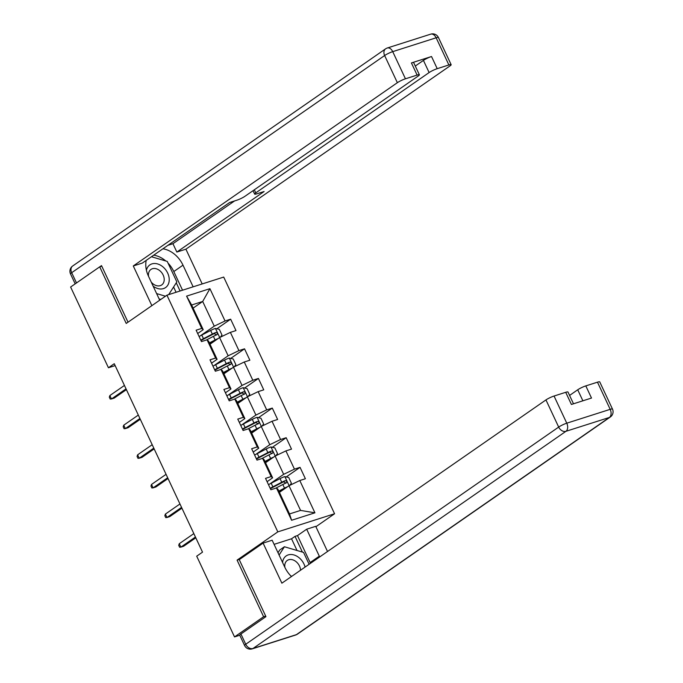 <?xml version="1.0" encoding="UTF-8"?>
<svg xmlns="http://www.w3.org/2000/svg" width="683" height="683" viewBox="0 0 683 683"><rect width="100%" height="100%" fill="white"/><g stroke="black" fill="none" stroke-linecap="round" stroke-linejoin="round"><path stroke-width="1.02" d="M334.576 513.761L223.708 277.076L166.934 295.184L277.81 531.869L334.576 513.761L315.913 526.713M193.11 308.118L202.689 301.468L191.641 304.994L203.21 329.684L201.724 328.412L196.123 330.196L201.468 341.594L207.069 339.81L215.606 358.046L210.005 359.83L215.341 371.228L220.942 369.443L229.488 387.679L223.887 389.464L229.223 400.861L234.824 399.077L243.37 417.313L237.769 419.097L243.105 430.495L248.706 428.711L257.252 446.947L251.651 448.731L256.987 460.129L262.588 458.344L271.134 476.572L265.533 478.365L270.869 489.762L276.47 487.969L291.598 520.267L314.923 512.822L300.571 510.414L289.003 485.724L279.415 492.375M201.724 328.412L186.596 296.123L209.92 288.678L225.049 320.976L230.649 319.183L216.835 328.779M314.923 512.822L299.794 480.533L305.395 478.749L300.05 467.351L294.45 469.136L285.912 450.9L291.513 449.115L286.177 437.718L280.576 439.502L272.03 421.266L277.631 419.482L272.295 408.084L266.694 409.868L258.148 391.632L263.749 389.848L258.413 378.45L252.812 380.235L244.266 362.007L249.867 360.214L244.531 348.817L238.93 350.61L230.384 332.373L235.985 330.581L230.649 319.183M239.835 559.249L237.086 560.128L263.604 616.732L234.525 636.915L196.704 556.184L202.518 552.146L114.257 363.715L108.435 367.753L115.145 365.61M207.069 339.81L208.546 341.082L217.092 359.318L211.559 363.151M210.014 344.206L219.593 337.556L228.139 355.792L214.095 365.533M217.092 359.318L215.606 358.046M230.384 332.373L219.593 337.556M238.93 350.61L228.139 355.792M220.942 369.443L222.427 370.715L230.974 388.951L225.441 392.785M223.896 373.84L233.475 367.189L242.021 385.425L227.977 395.167M230.974 388.951L229.488 387.679M244.266 362.007L233.475 367.189M252.812 380.235L242.021 385.425M234.824 399.077L236.309 400.349L244.856 418.585L239.323 422.418M237.778 403.474L247.357 396.823L255.903 415.059L241.859 424.8M244.856 418.585L243.37 417.313M258.148 391.632L247.357 396.823M266.694 409.868L255.903 415.059M248.706 428.711L250.191 429.983L258.737 448.219L253.205 452.052M251.66 433.107L261.239 426.457L269.785 444.693L255.741 454.434M258.737 448.219L257.252 446.947M272.03 421.266L261.239 426.457M280.576 439.502L269.785 444.693M262.588 458.344L264.073 459.608L272.611 477.844L267.087 481.686M265.533 462.741L275.121 456.09L283.658 474.326L269.623 484.068M272.611 477.844L271.134 476.572M285.912 450.9L275.121 456.09M294.45 469.136L283.658 474.326M276.47 487.969L277.955 489.241L289.524 513.94L291.598 520.267M299.794 480.533L289.003 485.724M263.604 616.732L265.678 616.075M234.525 636.915L239.776 635.241A6.36 0.948 -25.1 0 1 240.928 633.995L265.943 616.638L239.246 559.65L263.1 543.105L272.15 540.219L284.785 567.189A23.862 17.767 55.2 0 0 291.462 576.529M101.776 266.174L99.701 266.84L70.622 287.022L108.435 367.753M99.701 266.84L126.218 323.443L166.934 295.184M237.086 560.128L277.81 531.869M289.524 513.94L300.571 510.414M203.21 329.684L197.677 333.517M200.213 335.908L214.257 326.158L202.689 301.468L209.92 288.678M191.641 304.994L186.596 296.123M225.049 320.976L214.257 326.158M300.05 467.351L286.237 476.939M286.177 437.718L272.355 447.305M272.295 408.084L258.473 417.672M258.413 378.45L244.591 388.038M244.531 348.817L230.709 358.413M179.262 543.719L178.724 545.333L179.612 547.228L180.867 547.134L179.262 543.719L193.835 533.602M195.44 537.026L180.867 547.134L183.625 546.255L195.808 537.803M289.788 485.34L291.393 483.214L288.73 477.519L284.768 476.597A5.618 0.837 154.9 0 0 280.056 478.621L271.185 483.231A16.23 2.416 154.9 0 0 268.496 484.691M285.836 487.918L278.997 491.47M287.603 486.689A5.618 0.837 154.9 0 0 284.504 488.123L278.809 491.077M275.667 488.234L282.813 484.512A5.618 0.837 -25.1 0 1 286.237 482.949C287.253 481.686 286.894 480.926 285.161 480.67A5.618 0.837 154.9 0 0 281.746 482.232L272.876 486.842A16.23 2.416 154.9 0 0 270.186 488.302M270.383 488.729A13.472 2.006 -25.1 0 1 273.712 486.885L283.488 481.839L285.298 482.659M300.529 570.237A9.442 7.026 55.2 0 0 295.654 561.332A9.442 7.026 55.2 0 0 287.261 560.453A9.442 7.026 55.2 0 0 284.751 565.865A9.442 7.026 55.2 0 0 284.879 567.377M290.702 575.778A9.442 7.026 55.2 0 0 291.786 576.307M278.007 552.709L279.765 549.977L284.418 546.75L303.568 552.427L309.117 564.278M279.091 555.023L284.418 546.75M305.079 567.078A13.788 10.262 55.2 0 0 293.024 554.724A13.788 10.262 55.2 0 0 282.566 562.45M153.146 286.16A13.788 10.262 55.2 0 0 169.23 279.663A13.788 10.262 55.2 0 0 158.908 264.398A13.788 10.262 55.2 0 0 146.427 270.306M151.25 282.122A9.442 7.026 55.2 0 0 161.709 284.956A9.442 7.026 55.2 0 0 164.219 279.543A9.442 7.026 55.2 0 0 159.472 270.425A9.442 7.026 55.2 0 0 150.943 269.444A9.442 7.026 55.2 0 0 148.433 274.865A9.442 7.026 55.2 0 0 148.561 276.376M160.812 299.436L159.13 298.941M151.464 256.74L167.25 261.418L176.854 281.925L168.675 294.629M165.465 296.209L156.62 293.588M297.02 550.481L291.539 538.785L295.03 536.368L297.489 535.583L306.676 529.205L315.725 526.32L327.524 551.505M306.676 529.205L319.311 556.175A23.862 17.767 55.2 0 1 319.661 556.961M263.1 543.105L281.874 583.18L545.956 399.914A6.36 0.948 -25.1 0 1 554.05 396.029L565.712 392.307A6.36 0.948 -25.1 0 1 567.983 392.025L573.498 403.798M291.539 538.785L274.088 544.351M582.881 400.801L577.716 389.788A6.36 0.948 -25.1 0 1 585.809 385.895L597.471 382.173A6.36 0.948 -25.1 0 1 599.742 381.899L612.472 409.057A6.36 0.948 154.9 0 0 610.192 409.339L597.471 382.173M565.712 392.307L571.406 404.464L591.504 398.052L585.809 385.895M577.716 389.788L569.579 395.431M297.489 535.583L310.125 562.553L319.311 556.175M310.475 563.338A23.862 17.767 55.2 0 0 310.125 562.553M302.39 552.077L295.03 536.368M159.72 300.196L148.467 276.18A23.862 17.767 55.2 0 1 146.222 260.368M168.052 263.134A23.862 17.767 55.2 0 1 173.806 271.544L182.993 265.166A23.862 17.767 55.2 0 0 162.904 248.8M182.993 265.166L193.135 286.826M202.194 283.94L185.904 249.175L176.854 252.061L264.108 191.513L256.893 193.81A6.36 0.948 154.9 0 1 254.622 194.092A6.36 0.948 154.9 0 1 255.784 192.862L429.12 72.56L423.426 60.403A6.36 0.948 -25.1 0 1 431.519 56.518L411.414 62.93A6.36 0.948 -25.1 0 1 413.693 62.648L419.388 74.806A6.36 0.948 154.9 0 0 417.108 75.087L405.446 78.801A6.36 0.948 154.9 0 0 397.361 82.694L384.631 55.528L71.689 272.705L76.487 282.95M167.95 245.299L172.936 243.703L176.854 252.061M419.388 74.806A6.36 0.948 154.9 0 1 418.227 76.035L244.89 196.337A6.36 0.948 154.9 0 1 236.796 200.221L229.582 202.527L142.329 263.075L133.279 265.96L397.361 82.694M151.865 305.642L133.279 265.96M185.904 249.175L449.986 65.91A6.36 0.948 154.9 0 0 451.147 64.68A6.36 0.948 154.9 0 0 448.876 64.953L437.214 68.676A6.36 0.948 154.9 0 0 429.12 72.56M99.761 266.822L101.511 265.61L128.02 322.197M415.281 66.055L423.426 60.403M172.936 243.703L234.576 200.93M165.781 260.983A23.862 17.767 55.2 0 0 153.709 255.177M173.806 271.544L182.54 290.207M180.09 290.992L176.265 282.839M176.069 292.273L173.593 286.997M165.38 514.086L164.842 515.699L165.73 517.594L166.985 517.501L165.38 514.086L179.953 503.969M181.558 507.392L166.985 517.501L169.751 516.621L181.926 508.169M151.506 484.452L150.96 486.065L151.848 487.961L153.103 487.867L151.506 484.452L166.071 474.335M167.677 477.759L153.103 487.867L155.869 486.988L168.044 478.535M275.906 455.706L277.52 453.58L274.848 447.886L270.886 446.964A5.618 0.837 154.9 0 0 266.174 448.987L257.303 453.606A16.23 2.416 154.9 0 0 254.614 455.057M271.954 458.284L265.115 461.836M273.729 457.055A5.618 0.837 154.9 0 0 270.622 458.489L264.936 461.443M261.785 458.6L268.931 454.878A5.618 0.837 -25.1 0 1 272.355 453.324C273.371 452.052 273.012 451.292 271.288 451.045A5.618 0.837 154.9 0 0 267.864 452.598L258.994 457.209A16.23 2.416 154.9 0 0 256.304 458.669M256.509 459.096A13.472 2.006 -25.1 0 1 259.839 457.251L269.606 452.206L271.424 453.025M262.024 426.081L263.638 423.955L260.966 418.252L257.004 417.33A5.618 0.837 154.9 0 0 252.292 419.362L243.421 423.972A16.23 2.416 154.9 0 0 240.732 425.424M258.072 428.651L251.233 432.202M259.847 427.421A5.618 0.837 154.9 0 0 256.74 428.856L251.054 431.818M247.903 428.967L255.049 425.244A5.618 0.837 -25.1 0 1 258.473 423.691C259.489 422.418 259.13 421.659 257.406 421.411A5.618 0.837 154.9 0 0 253.982 422.965L245.12 427.575A16.23 2.416 154.9 0 0 242.422 429.035M242.627 429.462A13.472 2.006 -25.1 0 1 245.957 427.618L255.732 422.572L257.542 423.392M137.624 454.818L137.078 456.432L137.966 458.327L139.221 458.233L137.624 454.818L152.189 444.71M153.795 448.125L139.221 458.233L141.987 457.354L154.162 448.91M123.743 425.185L123.196 426.798L124.084 428.702L125.339 428.608L123.743 425.185L138.308 415.076M139.913 418.491L125.339 428.608L128.105 427.72L140.28 419.277M109.861 395.551L109.314 397.164L110.211 399.068L111.466 398.974L109.861 395.551L124.434 385.443M126.031 388.858L111.466 398.974L114.223 398.087L126.398 389.643M248.142 396.447L249.756 394.322L247.084 388.618L243.122 387.696A5.618 0.837 154.9 0 0 238.41 389.728L229.548 394.339A16.23 2.416 154.9 0 0 226.85 395.799M244.19 399.017L237.351 402.569M245.965 397.788A5.618 0.837 154.9 0 0 242.858 399.222L237.172 402.185M234.021 399.333L241.167 395.611A5.618 0.837 -25.1 0 1 244.591 394.057C245.607 392.785 245.248 392.025 243.524 391.777A5.618 0.837 154.9 0 0 240.1 393.331L231.238 397.941A16.23 2.416 154.9 0 0 228.54 399.401M228.745 399.837A13.472 2.006 -25.1 0 1 232.075 397.993L241.85 392.938L243.66 393.758M234.26 366.814L235.874 364.688L233.202 358.985L229.24 358.071A5.618 0.837 154.9 0 0 224.528 360.095L215.666 364.705A16.23 2.416 154.9 0 0 212.968 366.165M230.308 369.383L223.469 372.935M232.083 368.154A5.618 0.837 154.9 0 0 228.976 369.588L223.29 372.551M220.139 369.699L227.285 365.986A5.618 0.837 -25.1 0 1 230.709 364.423C231.725 363.151 231.366 362.391 229.642 362.144A5.618 0.837 154.9 0 0 226.218 363.706L217.356 368.316A16.23 2.416 154.9 0 0 214.658 369.768M214.863 370.203A13.472 2.006 -25.1 0 1 218.193 368.359L227.968 363.305L229.778 364.124M220.387 337.18L221.992 335.054L219.32 329.351L215.367 328.438A5.618 0.837 154.9 0 0 210.646 330.461L201.784 335.071A16.23 2.416 154.9 0 0 199.086 336.531M216.434 339.758L209.587 343.301M218.201 338.529A5.618 0.837 154.9 0 0 215.102 339.955L209.408 342.917M206.257 340.066L213.403 336.352A5.618 0.837 -25.1 0 1 216.827 334.79C217.843 333.526 217.493 332.766 215.76 332.51A5.618 0.837 154.9 0 0 212.336 334.072L203.474 338.683A16.23 2.416 154.9 0 0 200.785 340.134M200.981 340.569A13.472 2.006 -25.1 0 1 204.311 338.725L214.086 333.671L215.896 334.491M289.105 485.673L284.871 476.623M272.876 486.842L271.185 483.231M281.746 482.232L280.056 478.621M284.504 488.123L282.813 484.512M283.488 481.839L285.161 480.67M240.928 633.995L245.735 644.257L558.677 427.08A6.36 4.738 -124.8 0 0 565.951 431.306L253.009 648.483L296.431 634.635L609.373 417.458L565.951 431.306A6.36 4.141 -107.7 0 0 566.77 423.187L610.192 409.339A6.36 4.141 72.3 0 1 609.373 417.458A6.36 4.738 -124.8 0 0 610.337 416.989A6.36 6.36 0 0 0 612.472 409.057M554.05 396.029L566.77 423.187A6.36 0.948 154.9 0 0 558.677 427.08L545.956 399.914M244.574 645.486A6.36 6.36 0 0 0 252.275 648.85A6.36 4.141 72.3 0 0 253.009 648.483A6.36 4.738 -124.8 0 1 245.735 644.257A6.36 0.948 154.9 0 0 244.574 645.486L239.776 635.233M297.395 634.165A6.36 4.738 -124.8 0 1 296.431 634.635A6.36 4.141 -107.7 0 1 295.696 635.002A6.36 6.36 0 0 0 297.395 634.165L610.337 416.989M417.108 75.087L411.414 62.93M431.519 56.518L437.214 68.676M448.876 64.953L436.147 37.787L392.725 51.643L405.446 78.801M254.332 189.772L255.784 192.862M436.147 37.787A6.36 0.948 -25.1 0 1 438.426 37.514A6.36 6.36 0 0 0 430.725 34.15A6.36 4.141 72.3 0 1 436.147 37.787M392.725 51.643A6.36 4.141 -107.7 0 0 387.304 47.998A6.36 6.36 0 0 0 385.605 48.835A6.36 4.738 -124.8 0 0 384.631 55.528A6.36 0.948 -25.1 0 1 392.725 51.643M75.181 283.855L70.528 273.943A6.36 0.948 -25.1 0 1 71.689 272.705A6.36 4.738 -124.8 0 1 72.663 266.011L385.605 48.835M275.223 456.039L270.989 446.989M258.994 457.209L257.303 453.606M267.864 452.598L266.174 448.987M270.622 458.489L268.931 454.878M269.606 452.206L271.288 451.045M261.341 426.405L257.107 417.356M245.12 427.575L243.421 423.972M253.982 422.965L252.292 419.362M256.74 428.856L255.049 425.244M255.732 422.572L257.406 421.411M247.468 396.772L243.225 387.722M231.238 397.941L229.548 394.339M240.1 393.331L238.41 389.728M242.858 399.222L241.167 395.611M241.85 392.938L243.524 391.777M233.586 367.138L229.343 358.088M217.356 368.316L215.666 364.705M226.218 363.706L224.528 360.095M228.976 369.588L227.285 365.986M227.968 363.305L229.642 362.144M219.704 337.504L215.461 328.455M203.474 338.683L201.784 335.071M212.336 334.072L210.646 330.461M215.102 339.955L213.403 336.352M214.086 333.671L215.76 332.51M252.275 648.85L295.696 635.002M451.147 64.68L438.426 37.514M430.725 34.15L387.304 47.998M72.663 266.011A6.36 6.36 0 0 0 70.528 273.943M253.026 190.685L254.622 194.092"/></g></svg>

